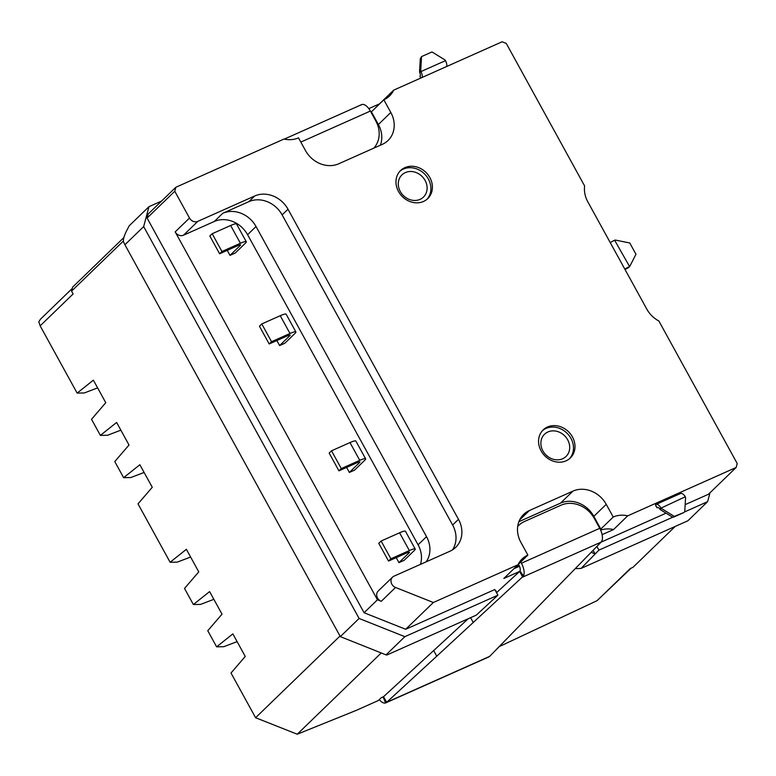 <?xml version="1.0" encoding="UTF-8"?>
<svg xmlns="http://www.w3.org/2000/svg" width="776" height="776" viewBox="0 0 776 776"><rect width="100%" height="100%" fill="white"/><g stroke="black" fill="none" stroke-linecap="round" stroke-linejoin="round"><path stroke-width="1.16" d="M566.073 460.828A19.526 16.897 45.9 0 0 570.35 457.947A19.526 16.897 45.9 0 0 570.845 434.434A19.526 16.897 45.9 0 0 547.478 426.994A19.526 16.897 45.9 0 0 543.2 429.875A19.526 16.897 45.9 0 0 542.715 453.388A19.526 16.897 45.9 0 0 566.073 460.828M569.584 458.635A19.526 16.897 45.9 0 0 568.992 435.404A19.526 16.897 45.9 0 0 545.984 428.439A19.526 16.897 45.9 0 0 542.482 430.622M562.648 458.742A15.462 13.376 45.9 0 0 566.034 456.463A15.462 13.376 45.9 0 0 566.422 437.848A15.462 13.376 45.9 0 0 547.924 431.96A15.462 13.376 45.9 0 0 544.539 434.24A15.462 13.376 45.9 0 0 544.151 452.854A15.462 13.376 45.9 0 0 562.648 458.742M423.483 201.459A19.526 16.897 45.9 0 0 427.77 198.578A19.526 16.897 45.9 0 0 428.255 175.066A19.526 16.897 45.9 0 0 404.888 167.626A19.526 16.897 45.9 0 0 400.61 170.507A19.526 16.897 45.9 0 0 400.125 194.019A19.526 16.897 45.9 0 0 423.483 201.459M426.994 199.267A19.526 16.897 45.9 0 0 426.402 176.036A19.526 16.897 45.9 0 0 403.404 169.071A19.526 16.897 45.9 0 0 399.892 171.254M420.058 199.374A15.462 13.376 45.9 0 0 423.444 197.094A15.462 13.376 45.9 0 0 423.832 178.48A15.462 13.376 45.9 0 0 405.334 172.592A15.462 13.376 45.9 0 0 401.949 174.872A15.462 13.376 45.9 0 0 401.561 193.486A15.462 13.376 45.9 0 0 420.058 199.374M213.856 599.324L200.557 604.397L193.369 604.543L209.617 591.603L222.014 614.155L207.764 630.723L216.62 646.835L223.808 646.689L237.107 641.616M72.284 288.42L40.546 319.13L38.8 321.739L40.148 325.842L77.125 393.102L93.372 380.162L105.769 402.715L91.519 419.282L100.376 435.394L116.623 422.454L129.02 445.007L114.77 461.575L123.626 477.686L139.864 464.737L152.271 487.289L138.012 503.857L170.119 562.26L177.306 562.115L190.615 557.042M123.626 477.686L130.814 477.541L144.113 472.468M100.376 435.394L107.563 435.249L120.862 430.176M77.125 393.102L84.312 392.957L97.621 387.884M685.159 504.652L708.459 494.264L736.143 467.482L627.726 515.827A26.035 22.523 45.9 0 0 613.224 517.029L606.25 504.342A26.035 22.523 45.9 0 0 572.969 491.101L529.377 510.54A26.035 22.523 -134.1 0 0 523.674 514.381A26.035 22.523 -134.1 0 0 520.9 542.405L527.874 555.092A26.035 22.523 45.9 0 0 522.161 558.933A26.035 22.523 45.9 0 0 518.019 564.744L433.357 602.506L395.556 587.461L381.249 601.313A6.509 5.636 -134.1 0 1 378.222 591.002L392.53 577.15A6.509 5.636 45.9 0 0 395.556 587.461M602.108 534.654L613.525 529.562L627.726 515.827M499.162 646.641L597.083 600.673L631.121 568.158M675.217 526.429L632.925 567.353L630.316 568.517L597.083 600.673M601.07 542.152L666.05 513.178M656.244 506.456A6.509 3.114 66 0 1 655.768 506.03L655.924 505.884M656.971 507.776L655.536 504.759L656.971 507.776L658.067 507.446M161.612 201.042L148.973 206.678L143.667 226.592L359.104 618.462L404.859 636.669L497.92 595.173L494.816 589.537L405.673 629.288L364.08 612.739L147.091 218.046L148.158 214.06L175.832 187.278L283.987 139.049A26.035 22.523 45.9 0 0 298.488 137.847L305.463 150.534A26.035 22.523 -134.1 0 0 338.743 163.775L382.335 144.336A26.035 22.523 45.9 0 0 388.039 140.495A26.035 22.523 45.9 0 0 390.813 112.472L383.839 99.784A26.035 22.523 45.9 0 0 389.552 95.943A26.035 22.523 45.9 0 0 393.694 90.132L502.111 41.778L506.272 43.437L584.619 185.949A26.035 22.523 45.9 0 0 587.82 201.828L646.777 309.061A26.035 22.523 45.9 0 0 658.853 320.983L737.2 463.495L736.143 467.482M40.148 325.842L73.109 293.959L71.557 291.136L72.624 287.149L123.723 237.698M596.899 546.43L598.927 550.126L673.025 517.088M684.481 511.976L707.644 501.645L710.011 492.76M495.709 591.157L496.165 590.953L495.98 591.652M591.157 552.318L595.056 553.87L593.106 550.32M148.973 206.678L129.185 225.816L127.642 228.794C123.801 235.943 122.569 240.589 123.927 242.733L124.907 244.75L143.667 226.592M598.927 550.126L581.011 568.439L687.866 520.793L707.644 501.645M497.92 595.173L476.27 615.145L386.836 655.031L386.041 654.876L404.859 636.669M581.011 568.439L575.239 568.643M170.119 562.26L186.366 549.311L198.763 571.873L184.513 588.431L193.369 604.543M216.62 646.835L232.858 633.895L245.255 656.447L231.006 673.015L255.585 717.713L340.004 636.029M468.248 618.724L383.557 696.673L381.297 697.673L378.368 700.515L356.184 710.409L297.237 734.222L381.22 652.955M496.543 592.68L519.619 571.437L503.828 578.479L518.019 564.744M405.673 629.288L433.357 602.506M255.585 717.713L297.237 734.222M379.386 104.1A26.035 22.523 45.9 0 0 379.503 103.858L368.813 108.63M379.503 103.858L393.694 90.132M71.557 291.136L123.403 240.977M124.907 244.75L340.334 636.621L359.104 618.462M340.334 636.621L386.041 654.876M147.091 218.046L174.775 191.265L175.832 187.278M364.08 612.739L377.446 599.799L381.249 601.313M420.476 564.365A26.035 22.523 45.9 0 0 418.08 544.82L247.593 234.711A26.035 22.523 45.9 0 0 214.312 221.47L183.505 235.206A6.509 5.636 -134.1 0 1 175.192 231.888L377.446 599.799M175.192 231.888L189.499 218.046L174.775 191.265M398.951 562.648L404.17 560.32L414.374 550.446A11.388 1.717 151.2 0 0 415.218 549.039A11.388 1.717 151.2 0 0 409.35 550.553L390.881 558.788L388.534 561.058L407.002 552.822A4.879 0.737 151.2 0 1 409.515 552.173A4.879 0.737 151.2 0 1 409.156 552.774L398.951 562.648L396.196 557.643M359.754 460.333L349.986 442.572L331.527 450.808L341.285 468.568L359.754 460.333A11.388 1.717 151.2 0 1 365.622 458.82A11.388 1.717 151.2 0 1 364.778 460.236L354.574 470.11L349.355 472.438L346.6 467.424M276.857 340.557L279.612 345.572L284.831 343.244L295.035 333.37A11.388 1.717 151.2 0 0 295.879 331.953A11.388 1.717 151.2 0 0 290.001 333.476L271.542 341.702L269.194 343.972L287.663 335.746A4.879 0.737 151.2 0 1 290.175 335.096A4.879 0.737 151.2 0 1 289.817 335.698L279.612 345.572M227.261 250.347L230.016 255.362L235.235 253.034L245.439 243.16A11.388 1.717 151.2 0 0 246.283 241.743A11.388 1.717 151.2 0 0 240.405 243.257L221.946 251.492L219.598 253.762L238.067 245.526A4.879 0.737 151.2 0 1 240.579 244.876A4.879 0.737 151.2 0 1 240.22 245.488L230.016 255.362M415.218 549.039L405.46 531.279A11.388 1.717 -28.8 0 0 399.582 532.792L381.123 541.027L378.775 543.297L388.534 561.058M381.123 541.027L390.881 558.788M331.527 450.808L329.179 453.077L338.937 470.838L357.406 462.603A4.879 0.737 151.2 0 1 359.918 461.953A4.879 0.737 151.2 0 1 359.56 462.564L349.355 472.438M341.285 468.568L338.937 470.838M349.986 442.572A11.388 1.717 -28.8 0 1 355.864 441.059L365.622 458.82M295.879 331.953L286.121 314.193A11.388 1.717 -28.8 0 0 280.243 315.716L261.784 323.941L259.436 326.211L269.194 343.972M261.784 323.941L271.542 341.702M246.283 241.743L236.525 223.983A11.388 1.717 -28.8 0 0 230.647 225.496L212.188 233.731L209.84 236.001L219.598 253.762M212.188 233.731L221.946 251.492M380.385 145.209A26.035 22.523 45.9 0 0 378.387 124.499L371.413 111.812L370.899 112.045M600.255 529.3L600.789 529.057L593.815 516.37A26.035 22.523 45.9 0 0 560.534 503.129L518.892 521.705M515.681 567.013L519.096 565.491A4.879 2.338 66 0 1 519.968 570.981L519.619 571.437L522.723 577.072L601.099 542.123L489.685 656.36L386.652 702.309L436.762 656.195L433.658 650.55M518.407 564.249L519.096 565.491M518.135 564.511L527.874 555.092M452.476 549.883A26.035 22.523 45.9 0 0 452.621 525.012L458.49 519.338A26.035 22.523 45.9 0 1 455.706 547.361A26.035 22.523 45.9 0 1 450.002 551.202L393.956 576.19A6.509 5.636 45.9 0 0 392.53 577.15M458.49 519.338L288.003 209.219A26.035 22.523 45.9 0 0 254.722 195.979L197.822 221.354L183.505 235.206M452.621 525.012L282.134 214.894A26.035 22.523 45.9 0 0 248.853 201.653L222.751 213.293A26.035 22.523 -134.1 0 1 256.031 226.534L426.519 536.653A26.035 22.523 -134.1 0 1 426.17 561.834M189.499 218.046A6.509 5.636 45.9 0 0 197.822 221.354M600.352 529.484L613.224 517.029M383.839 99.784L371.413 111.812M519.464 566.247L513.925 568.711M613.525 529.562A26.035 22.523 45.9 0 0 600.643 530.124M625.087 269.621A3.259 0.495 -28.8 0 1 628.23 267.788L629.578 266.537L628.23 267.788M624.816 269.126A6.509 0.98 -28.8 0 1 629.21 266.74M615.038 240.104A1.63 1.406 -134.1 0 1 615.601 240.114L629.763 242.975L635.961 254.247L629.908 266.129A1.63 1.406 -134.1 0 1 629.578 266.537L614.64 240.24A6.509 0.98 151.2 0 0 610.246 242.626M420.738 78.066L419.962 76.232L420.922 77.988M446.772 66.455A6.509 3.114 -114 0 0 445.511 60.625L420.97 71.567A6.509 3.114 66 0 1 422.241 77.396M420.97 71.567L419.69 72.488L420.786 71.13A1.63 1.406 -134.1 0 1 420.718 70.567L421.533 56.599L431.98 51.943L444.803 59.82A1.63 1.406 -134.1 0 1 445.259 60.218M419.69 72.488A3.259 1.552 66 0 1 419.962 76.232M419.612 72.265A1.63 1.406 -134.1 0 1 419.544 71.702L420.301 58.821L421.533 56.599M657.582 507.358L657.088 507.572A3.259 1.552 66 0 1 657.311 507.426A3.259 1.552 66 0 1 659.697 509.056L660.754 507.717L659.697 509.056M655.536 504.759A6.509 3.114 66 0 1 655.992 504.448A6.509 3.114 66 0 1 660.754 507.717M659.842 509.25A1.63 1.406 -134.1 0 0 660.298 509.638L672.132 516.903L673.481 517.175L674.305 516.38L661.472 508.503A1.63 1.406 -134.1 0 1 661.016 508.115L685.286 496.776A6.509 3.114 -114 0 0 680.523 493.507L655.992 504.448M673.481 517.175L683.918 512.519L674.305 516.38M685.489 497.193A1.63 1.406 -134.1 0 1 685.567 497.765L684.742 511.723M520.754 561.979L521.433 563.221A11.388 5.451 66 0 1 523.49 576.025L436.762 656.195M517.708 526.38L518.795 525.333A26.035 22.523 45.9 0 1 524.498 521.491L561.038 505.195A26.035 22.523 45.9 0 1 594.319 518.436L599.741 528.301A11.388 5.451 -114 0 1 601.798 541.105L601.099 542.123M518.795 525.333A26.035 22.523 45.9 0 0 517.699 526.477M523.49 576.025L519.968 570.981M379.26 699.651A11.388 5.451 66 0 0 385.633 702.94L386.652 702.309L383.557 696.673L383.101 696.955A4.879 2.338 66 0 1 382.791 697.013M488.928 656.884L385.633 702.94L383.101 696.955L383.557 696.673M373.79 148.148A26.035 22.523 45.9 0 0 375.788 120.93L370.365 111.055A11.388 5.451 -114 0 0 361.8 104.556L360.869 105.148M399.582 532.792L409.35 550.553M408.816 552.153L409.156 552.774M359.56 462.564L359.22 461.943M280.243 315.716L290.001 333.476M289.477 335.077L289.817 335.698M230.647 225.496L240.405 243.257M239.881 244.857L240.22 245.488M282.134 214.894L288.003 209.219M519.639 519.959L529.377 510.54M247.593 234.711L256.031 226.534M214.312 221.47L222.751 213.293M418.08 544.82L426.519 536.653M560.534 503.129L572.969 491.101M593.815 516.37L606.25 504.342M378.387 124.499L390.813 112.472M248.853 201.653L254.722 195.979M419.544 71.702L420.718 70.567M660.298 509.638L661.472 508.503M473.282 622.585L470.586 617.686M521.433 563.221L599.741 528.301M370.365 111.055L300.816 142.076M628.492 267.594L629.666 266.459M361.626 104.624L284.288 139.117"/></g></svg>
